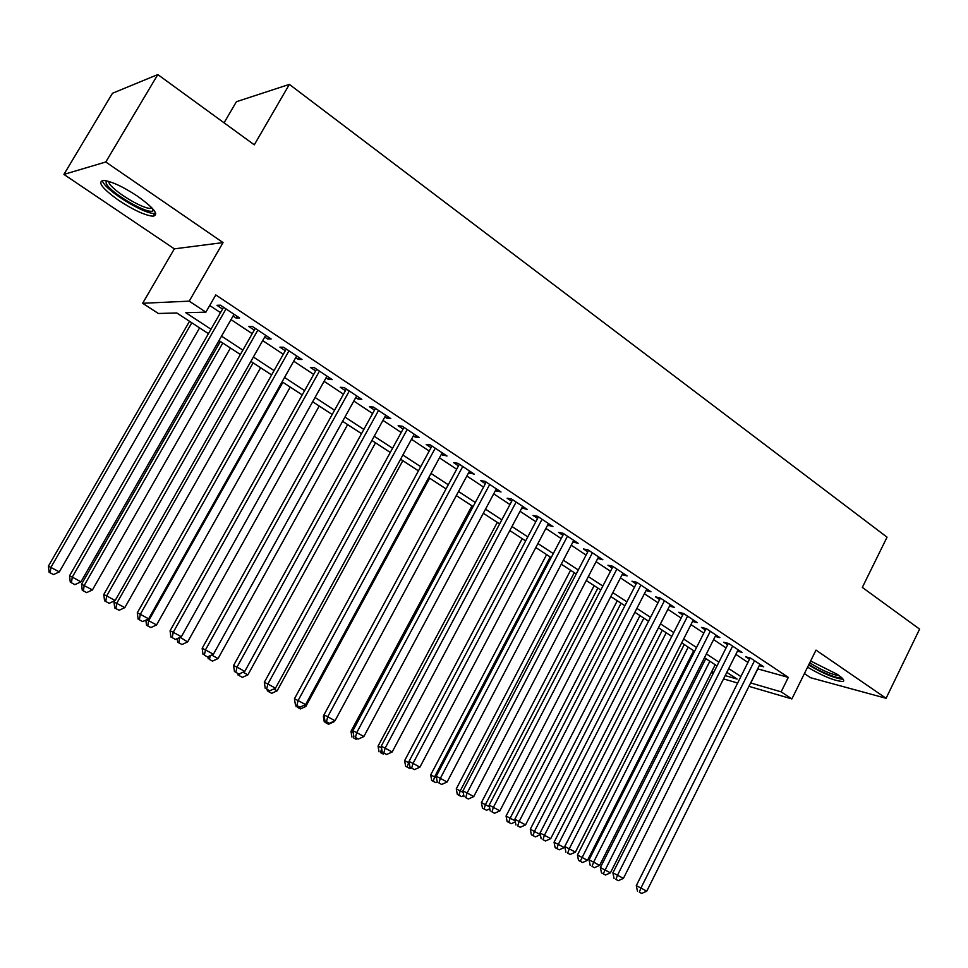 <?xml version="1.0" encoding="UTF-8"?>
<svg xmlns="http://www.w3.org/2000/svg" width="968" height="968" viewBox="0 0 968 968"><rect width="100%" height="100%" fill="white"/><g stroke="black" fill="none" stroke-linecap="round" stroke-linejoin="round"><path stroke-width="1.45" d="M118.979 200.558C133.644 210.141 144.958 215.356 152.92 216.215C159.345 214.981 154.287 208.362 137.771 196.359C123.009 186.655 111.574 181.343 103.491 180.411C97.03 181.802 102.197 188.53 118.979 200.558M807.578 667.182C822.957 676.233 834.682 681 842.765 681.496C845.004 680.831 843.225 678.459 837.417 674.394L810.627 660.999M208.447 333.657L176.793 312.966L158.365 313.487L142.647 303.274L189.22 301.157L205.881 312.156L185.771 312.712L210.976 329.241M174.337 248.849L223.051 242.593L105.778 161.995L157.796 74.572L112.494 93.255L63.912 174.409L174.337 248.849L142.647 303.274M224.068 122.815L236.41 101.713L289.359 84.385L887.051 537.179L862.319 587.419L919.6 629.115L886.083 698.291L816 650.121L791.885 698.932L748.942 686.348M804.408 673.583L810.543 677.721L886.083 698.291M713.126 673.655L711.286 672.47M105.778 161.995L63.912 174.409M233.046 316.004L236.119 318.048L239.628 317.988L220.389 305.174L216.953 305.307L222.567 309.046M264.712 337.058L267.531 338.933L271.161 338.969L252.321 326.434L248.764 326.458L254.257 330.112M295.7 357.664L298.277 359.37L302.016 359.515L283.576 347.234L279.909 347.161L285.282 350.731M326.034 377.822L328.382 379.383L332.23 379.613L314.176 367.598L310.389 367.429L315.665 370.925M355.752 397.582L357.858 398.985L361.814 399.312L344.136 387.551L340.24 387.273L345.407 390.709M384.853 416.918L386.752 418.188L390.794 418.599L373.479 407.08L369.486 406.717L374.543 410.069M413.36 435.878L415.042 437.004L419.192 437.5L402.228 426.21L398.138 425.763L403.087 429.054M441.287 454.452L447.01 456.013L430.385 444.953L426.21 444.421L431.062 447.652M468.669 472.65L474.284 474.163L457.985 463.321L453.726 462.704L458.481 465.874M495.507 490.486L501.013 491.962L485.041 481.326L480.685 480.636L485.355 483.734M521.825 507.982L527.221 509.41L511.552 498.98L507.135 498.217L511.709 501.255M547.622 525.14L552.922 526.519L537.567 516.295L533.066 515.46L537.555 518.437M572.935 541.959L578.138 543.302L563.073 533.271L558.5 532.364L562.904 535.292M597.764 558.463L602.87 559.758L588.084 549.921L583.45 548.953L587.77 551.821M622.134 574.665L627.143 575.912L612.635 566.256L607.94 565.227L612.175 568.047M646.031 590.565L650.968 591.775L636.726 582.288L631.971 581.211L636.133 583.97M669.505 606.162L674.345 607.335L660.37 598.03L655.554 596.881L659.631 599.603M692.568 621.42L697.299 622.618L683.577 613.482L678.713 612.284L682.718 614.946M715.219 636.412L719.841 637.61L706.362 628.643L701.449 627.397L705.382 630.011M737.447 651.137L741.972 652.347L728.747 643.538L723.774 642.232L727.634 644.809M757.678 668.852L788.303 677.382L215.791 294.938L205.881 312.156M209.717 305.489L220.498 312.64M230.989 319.597L252.224 333.682M262.691 340.615L283.285 354.276M293.715 361.185L313.692 374.434M324.086 381.331L343.471 394.182M353.828 401.054L372.644 413.53M382.953 420.366L401.212 432.478M411.497 439.291L429.211 451.04M439.46 457.828L456.654 469.238M466.854 476.002L483.564 487.086M493.728 493.825L509.942 504.57M520.07 511.286L535.812 521.728M545.891 528.419L561.186 538.559M571.229 545.214L586.088 555.063M596.082 561.694L610.505 571.265M620.476 577.872L634.488 587.165M644.398 593.735L658.01 602.761M667.896 609.308L681.121 618.08M690.958 624.602L703.809 633.12M713.597 639.618L726.085 647.894M735.837 654.368L747.962 662.415M759.287 665.609L763.716 666.819L750.72 658.167L745.699 656.812L749.498 659.341M223.051 242.593L189.22 301.157M788.303 677.382L781.14 691.842L791.885 698.932M157.796 74.572L254.294 144.825L289.359 84.385M725.177 675.604L737.108 679.076L726.811 672.337M717.01 665.936L704.45 657.732M694.6 651.295L681.69 642.861M666.226 632.757L558.306 844.386L564.199 847.605L671.768 636.375L658.494 627.7M648.56 621.214L634.875 612.272M624.892 605.75L610.808 596.542M600.789 589.996L586.281 580.522M576.226 573.951L561.283 564.187M551.179 557.592L535.8 547.537M525.66 540.918L509.821 530.561M499.645 523.918L483.334 513.258M473.11 506.579L456.303 495.592M446.042 488.888L428.739 477.587M418.442 470.859L400.607 459.207M390.273 452.455L371.894 440.452M361.524 433.664L342.587 421.298M332.181 414.498L312.676 401.744M302.222 394.92L282.111 381.779M271.621 374.931L250.893 361.391M240.379 354.506L219.01 340.554M711.674 671.695L713.803 672.312M737.652 683.033L723.519 678.895M750.636 682.948L781.14 691.842M221.527 336.15L242.859 350.138M253.374 357.023L274.077 370.587M284.544 377.459L304.63 390.624M315.072 397.461L334.553 410.226M344.947 417.051L363.859 429.441M374.217 436.229L392.572 448.257M402.894 455.021L420.705 466.697M430.99 473.437L448.269 484.762M458.517 491.49L475.3 502.489M485.512 509.168L501.799 519.852M511.975 526.519L527.79 536.889M537.918 543.52L553.285 553.599M563.376 560.206L578.295 569.983M588.338 576.565L602.834 586.063M612.829 592.622L626.913 601.854M636.871 608.376L650.544 617.342M660.466 623.84L673.752 632.552M683.626 639.025L696.536 647.483M706.374 653.932L718.909 662.148M728.71 668.573L740.883 676.547M757.811 668.936L750.781 683.033M646.963 589.113L646.176 590.649M623.21 573.298L622.412 574.847M599.023 557.193L598.2 558.754M574.363 540.785L573.528 542.358M549.231 524.051L548.384 525.636M523.603 507.002L522.756 508.599M497.479 489.614L496.62 491.224M470.847 471.876L469.964 473.509M443.671 453.798L442.775 455.432M415.95 435.346L415.042 437.004M387.66 416.518L386.752 418.188M358.801 397.304L357.858 398.985M329.326 377.689L328.382 379.383M299.233 357.664L298.277 359.37M268.511 337.203L267.531 338.933M237.112 316.306L236.119 318.048M750.164 658.01L636.291 885.659L640.949 888.019L754.52 660.696M639.34 892.157L641.663 893.428L639.34 892.157L640.949 888.019L646.757 891.189L759.94 664.302M636.291 885.659L637.476 891.213M641.663 893.428L646.757 891.189M705.805 658.615L600.366 867.546L610.421 872.846L715.183 664.738M709.834 661.253L603.233 873.777L601.491 872.894L605.508 875.024L603.233 873.777M610.421 872.846L605.508 875.024M601.491 872.894L600.366 867.546M841.543 677.552C839.558 679.766 819.097 671.49 809.018 664.447L808.945 664.399M809.768 662.729L810.676 663.358C821.892 670.34 831.451 674.478 839.353 675.773M808.655 664.992C823.139 673.595 834.658 678.374 843.188 679.306M153.73 209.959L153.065 210.806C148.165 215.005 109.928 192.692 106.19 183.4L106.165 180.738M108.525 181.331L108.924 182.649C111.985 190.321 142.187 208.943 150.56 208.386L152.145 208.132M102.681 181.561C106.613 191.119 143.978 214.097 154.323 213.444L155.739 213.299M728.323 643.43L612.889 872.87L617.499 875.193L732.619 646.116M615.902 879.392L618.274 880.674L615.902 879.392L617.499 875.193L623.404 878.412L738.136 649.782M612.889 872.87L614.063 878.46M618.274 880.674L623.404 878.412M706.108 628.583L589.052 859.838L593.602 862.125L710.306 631.269M592.029 866.384L594.437 867.691L592.029 866.384L593.602 862.125L599.615 865.416L715.921 635.008M589.052 859.838L590.214 865.465M594.437 867.691L599.615 865.416M683.481 613.458L564.767 846.564L569.257 848.815L687.595 616.156M567.708 853.135L570.164 854.466L567.708 853.135L569.257 848.815L575.379 852.167L693.318 619.956M564.767 846.564L565.917 852.227M570.164 854.466L575.379 852.167M660.418 598.067L540.035 833.037L544.452 835.251L664.459 600.753M542.939 839.631L545.432 840.998L542.939 839.631L544.452 835.251L550.695 838.663L670.292 604.625M540.035 833.037L541.173 838.748M545.432 840.998L550.695 838.663M684.243 644.531L577.424 855.01L587.515 860.334L693.657 650.678M688.224 647.132L580.243 861.266L578.525 860.395L582.567 862.524L580.243 861.266M587.515 860.334L582.567 862.524M578.525 860.395L577.424 855.01M662.318 630.204L554.059 842.257L558.306 844.386L556.854 848.537L555.148 847.678L559.214 849.819L556.854 848.537M564.199 847.605L559.214 849.819M555.148 847.678L554.059 842.257M639.993 615.612L530.283 829.261L540.338 834.573M643.853 618.129L534.457 831.367L533.029 835.565L531.359 834.718L535.425 836.872L533.029 835.565M540.362 834.682L535.425 836.872M531.359 834.718L530.283 829.261M617.269 600.765L506.058 816.048L515.121 820.803M621.069 603.245L510.184 818.105L508.769 822.364L507.123 821.542L511.225 823.695L508.769 822.364M515.339 821.868L511.225 823.695M507.123 821.542L506.058 816.048M636.92 582.421L514.819 819.255L519.163 821.433L640.901 585.071M517.686 825.873L520.227 827.265L517.686 825.873L519.163 821.433L525.539 824.905L646.83 589.016M514.819 819.255L515.944 825.002M520.227 827.265L525.539 824.905M594.146 585.652L481.399 802.581L489.421 806.767M597.873 588.096L485.452 804.602L484.073 808.921L482.451 808.111L486.565 810.276L484.073 808.921M489.82 808.825L486.565 810.276M482.451 808.111L481.399 802.581M612.986 566.486L489.13 805.219L493.402 807.336L616.882 569.087M491.938 811.862L494.539 813.265L491.938 811.862L493.402 807.336L499.887 810.881L622.932 573.116M489.13 805.219L490.231 811.002M494.539 813.265L499.887 810.881M570.588 570.273L456.279 788.86L463.224 792.465M574.254 572.657L460.26 790.844L458.905 795.224L457.319 794.425L461.446 796.604L458.905 795.224M463.805 795.551L461.446 796.604M457.319 794.425L456.279 788.86M588.592 550.26L462.934 790.892L467.133 792.974L592.416 552.801M465.705 797.559L468.355 798.999L465.705 797.559L467.133 792.974L473.751 796.591L598.575 556.903M462.934 790.892L464.023 796.725M468.355 798.999L473.751 796.591M546.617 554.604L430.7 774.884L436.52 777.873M550.199 556.951L434.596 776.82L433.277 781.273L431.716 780.486L435.866 782.688L433.277 781.273M437.282 782.047L435.866 782.688M431.716 780.486L430.7 774.884M563.739 533.707L436.229 776.3L440.343 778.332L567.478 536.199M438.952 782.991L441.65 784.455L438.952 782.991L440.343 778.332L447.095 782.023L573.758 540.386M436.229 776.3L437.306 782.168M441.65 784.455L447.095 782.023M522.188 538.644L404.624 760.642L409.282 763.002M409.016 761.489L407.153 767.055L405.628 766.293L409.791 768.495L407.153 767.055M411.122 767.902L409.791 768.495M405.628 766.293L404.624 760.642M538.402 516.839L408.992 761.405L413.021 763.389L542.068 519.284M411.666 768.12L414.413 769.62L411.666 768.12L413.021 763.389L419.906 767.152L548.469 523.543M408.992 761.405L410.057 767.321M414.413 769.62L419.906 767.152M497.31 522.393L378.052 746.134L381.501 747.84M380.533 752.572L383.219 754.036L380.533 752.572L381.634 748.591M384.562 753.431L383.219 754.036M379.032 751.821L378.052 746.134M512.568 499.645L381.223 746.219L385.155 748.155L516.15 502.029M383.824 752.959L386.643 754.483L383.824 752.959L385.155 748.155L392.173 751.991L522.672 506.373M381.223 746.219L382.251 752.172M386.643 754.483L392.173 751.991M471.961 505.828L350.973 731.348L353.163 732.425M353.405 737.798L356.139 739.298L353.405 737.798L353.816 736.249M357.531 738.669L356.139 739.298M351.941 737.071L350.973 731.348M486.226 482.124L352.884 730.731L356.732 732.619L489.711 484.448M355.438 737.495L358.293 739.056L355.438 737.495L356.732 732.619L363.883 736.527L496.366 488.876M352.884 730.731L353.901 736.721M358.293 739.056L363.883 736.527M323.99 715.098L323.36 716.272L324.256 716.707M333.331 721.511L334.323 721.063M325.732 722.745L328.527 724.27L325.732 722.745L326.034 721.547M333.912 721.838L328.527 724.27M324.304 722.031L323.36 716.272M459.364 464.241L323.965 714.916L327.716 716.756L462.752 466.503M326.458 721.705L329.386 723.302L326.458 721.705L327.716 716.756L335.025 720.749L469.541 471.017M323.965 714.916L324.958 720.966M329.386 723.302L335.025 720.749M303.843 705.418L305.803 706.483L429.635 478.168M297.527 707.39L300.37 708.939L297.527 707.39L297.817 706.18M305.803 706.483L300.37 708.939M296.135 706.7L295.881 705.127M273.75 688.974L277.138 690.825L402.833 460.659M268.765 691.733L271.657 693.318L268.765 691.733L269.056 690.462M277.138 690.825L271.657 693.318M267.41 691.067L267.156 689.482M243.028 672.191L247.893 674.853L375.511 442.812M239.411 675.761L242.375 677.37L239.411 675.761L239.882 673.631M247.893 674.853L242.375 677.37M238.104 675.12L237.862 673.498M431.958 445.994L294.453 698.787L298.096 700.554L435.249 448.196M296.886 705.587L299.862 707.221L296.886 705.587L298.096 700.554L305.561 704.631L442.182 452.806M294.453 698.787L295.421 704.873M299.862 707.221L305.561 704.631M403.995 427.384L264.325 682.319L267.858 684.025L407.189 429.514M266.684 689.143L269.733 690.801L266.684 689.143L267.858 684.025L275.481 688.188L414.256 434.221M264.325 682.319L265.268 688.454M269.733 690.801L275.481 688.188M375.463 408.399L233.566 665.5L236.991 667.146L378.548 410.456M235.853 672.349L238.975 674.043L235.853 672.349L236.991 667.146L244.771 671.405L385.772 415.26M233.566 665.5L234.486 671.683M238.975 674.043L244.771 671.405M211.641 655.058L218.066 658.567L347.645 424.601M209.463 659.462L212.488 661.108L209.463 659.462L210.25 655.687M218.066 658.567L212.488 661.108M208.205 658.845L207.902 656.764M346.35 389.015L202.155 648.33L205.458 649.903L349.315 390.987M204.369 655.191L207.551 656.921L204.369 655.191L205.458 649.903L213.408 654.247L356.684 395.9M202.155 648.33L203.05 654.55M207.551 656.921L213.408 654.247M180.157 637.283L187.623 641.929L319.222 406.028M179.564 637.561L178.911 642.837L177.688 642.244L181.996 644.506L178.911 642.837M187.623 641.929L181.996 644.506M177.688 642.244L177.18 638.65M316.609 369.231L170.066 630.785L173.236 632.298L319.464 371.119M172.207 637.67L175.45 639.437L172.207 637.67L173.236 632.298L181.355 636.738L326.99 376.129M170.066 630.785L170.937 637.053M175.45 639.437L181.355 636.738M282.886 382.287L148.673 620.67L156.538 624.965L290.231 387.079M146.688 619.726L148.673 620.67L147.717 625.86L146.543 625.292L150.863 627.566L147.717 625.86M156.538 624.965L150.863 627.566M146.543 625.292L145.841 620.113M286.25 349.012L137.274 612.865L140.324 614.293L288.984 350.827M139.344 619.762L142.659 621.577L139.344 619.762L140.324 614.293L148.624 618.83L296.668 355.946M137.274 612.865L138.121 619.181M142.659 621.577L148.624 618.83M114.611 600.789L113.97 601.927L124.812 607.638L260.634 367.755M253.144 362.855L116.777 603.245L115.87 608.521L114.744 607.989L119.088 610.276L115.87 608.521M124.812 607.638L119.088 610.276M114.744 607.989L113.97 601.927M255.249 328.382L103.77 594.546L106.686 595.901L257.839 330.112M105.742 601.467L109.142 603.318L105.742 601.467L106.686 595.901L115.156 600.535L265.692 335.327M103.77 594.546L104.58 600.91M109.142 603.318L115.156 600.535M220.377 341.45L81.53 584.212L92.42 589.936L230.444 348.02M222.785 343.023L84.216 585.458L83.357 590.819L82.28 590.311L86.636 592.61L83.357 590.819M92.42 589.936L86.636 592.61M82.28 590.311L81.53 584.212M223.572 307.292L69.527 575.827L72.285 577.097L226.028 308.925M71.414 582.76L74.875 584.648L71.414 582.76L72.285 577.097L80.961 581.841L234.05 314.273M69.527 575.827L70.301 582.24M74.875 584.648L80.961 581.841M189.522 321.279L48.4 566.123L59.326 571.87L199.614 327.874M191.797 322.78L50.953 567.296L50.142 572.741L49.126 572.269L53.494 574.568L50.142 572.741M59.326 571.87L53.494 574.568M49.126 572.269L48.4 566.123M152.92 216.215L154.553 213.444M152.436 208.447L153.065 210.806M151.262 207.213L150.56 208.386"/></g></svg>
